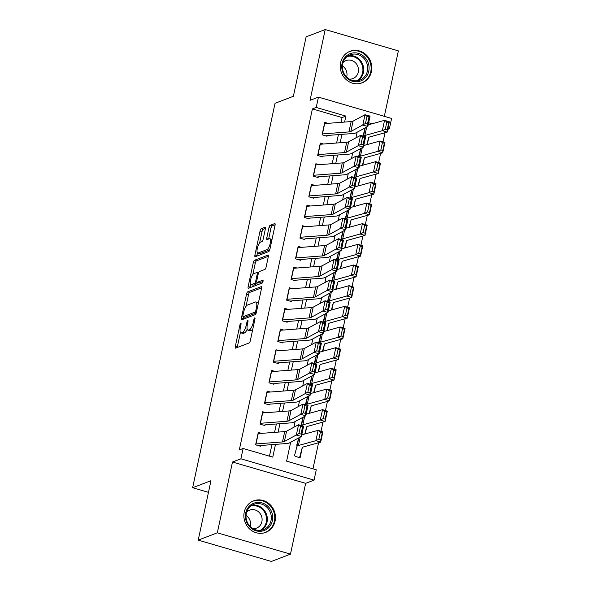 <?xml version="1.0" encoding="UTF-8"?>
<svg xmlns="http://www.w3.org/2000/svg" width="591" height="591" viewBox="0 0 591 591"><rect width="100%" height="100%" fill="white"/><g stroke="black" fill="none" stroke-linecap="round" stroke-linejoin="round"><path stroke-width="0.89" d="M240.781 323.211A1.485 0.458 -73.8 0 0 239.953 324.836L235.329 346.385A2.128 0.657 -73.8 0 0 235.484 348.143A2.128 0.657 -73.8 0 0 235.646 348.129L249.143 342.965A2.128 0.657 -73.8 0 0 250.325 340.645L254.95 319.088A1.485 0.458 -73.8 0 0 254.839 317.862A1.485 0.458 -73.8 0 0 254.728 317.869A1.485 0.458 -73.8 0 0 253.894 319.495L253.303 322.28A6.804 2.105 -73.8 0 1 249.505 329.689L248.383 330.125A6.804 2.105 -73.8 0 1 247.873 330.162A6.804 2.105 -73.8 0 1 247.378 324.548L247.976 321.763A1.485 0.458 -73.8 0 0 247.865 320.536A1.485 0.458 -73.8 0 0 247.755 320.544A1.485 0.458 -73.8 0 0 246.927 322.161L246.329 324.954A6.804 2.105 -73.8 0 1 242.539 332.364L241.409 332.792A6.804 2.105 -73.8 0 1 240.899 332.829A6.804 2.105 -73.8 0 1 240.404 327.222L241.002 324.429A1.485 0.458 -73.8 0 0 240.892 323.203A1.485 0.458 -73.8 0 0 240.781 323.211M340.608 62.587A16.888 15.639 69 0 0 345.853 79.312A16.888 15.639 69 0 0 362.069 82.851A16.888 15.639 69 0 0 371.451 71.57A16.888 15.639 69 0 0 366.206 54.845A16.888 15.639 69 0 0 349.99 51.306A16.888 15.639 69 0 0 340.608 62.587M244.238 512.116A16.888 15.639 69 0 0 249.483 528.842A16.888 15.639 69 0 0 265.699 532.388A16.888 15.639 69 0 0 275.081 521.107A16.888 15.639 69 0 0 269.836 504.374A16.888 15.639 69 0 0 253.62 500.836A16.888 15.639 69 0 0 244.238 512.116M265.344 229.035A2.128 0.657 -73.8 0 0 265.189 227.276A2.128 0.657 -73.8 0 0 265.027 227.291L261.244 228.739A2.128 0.657 -73.8 0 0 260.055 231.059L254.928 254.994A2.128 0.657 -73.8 0 0 255.076 256.745A2.128 0.657 -73.8 0 0 255.238 256.738L268.735 251.567A2.128 0.657 -73.8 0 0 269.917 249.254L275.051 225.311A2.128 0.657 -73.8 0 0 274.896 223.561A2.128 0.657 -73.8 0 0 274.734 223.575L270.161 225.326A2.128 0.657 -73.8 0 0 268.979 227.638L266.785 237.885A2.128 0.657 -73.8 0 0 266.94 239.636A2.128 0.657 -73.8 0 0 267.095 239.628L269.363 238.757A5.688 1.758 -73.8 0 1 269.791 238.727A5.688 1.758 -73.8 0 1 270.057 244.046A5.688 1.758 -73.8 0 1 267.036 249.609L258.156 253.014A5.688 1.758 -73.8 0 1 257.728 253.044A5.688 1.758 -73.8 0 1 257.462 247.725A5.688 1.758 -73.8 0 1 260.483 242.162L261.961 241.593A2.128 0.657 -73.8 0 0 263.143 239.274L265.344 229.035M341.037 122.344L342.063 117.557L312.403 108.921L316.222 107.459L318.438 97.123L391.597 118.436L389.38 128.772L387.955 128.358M198.221 540.13L217.318 532.823L290.476 554.136L271.38 561.45L198.221 540.13L210.965 480.712L192.629 487.73L275.044 103.299L293.38 96.281L306.116 36.864L325.213 29.55L310.039 100.337L318.438 97.123M290.476 554.136L305.65 483.349L232.492 462.029L217.318 532.823M232.492 462.029L240.899 458.815L243.115 448.48L272.769 457.124L275.502 444.373M312.403 108.921L239.296 449.943L243.115 448.48M247.718 291.836A2.128 0.657 -73.8 0 0 246.528 294.148L241.401 318.091A2.128 0.657 -73.8 0 0 241.556 319.842A2.128 0.657 -73.8 0 0 241.712 319.827L255.209 314.663A2.128 0.657 -73.8 0 0 256.391 312.344L261.525 288.408A2.128 0.657 -73.8 0 0 261.37 286.65A2.128 0.657 -73.8 0 0 261.207 286.665L247.718 291.836L249.69 292.412A2.128 0.657 -73.8 0 0 248.508 294.724L246.011 306.352M248.161 286.539L253.295 262.603A2.128 0.657 -73.8 0 1 254.477 260.284L267.974 255.12A2.128 0.657 -73.8 0 1 268.129 255.105A2.128 0.657 -73.8 0 1 268.284 256.863L266.09 267.102A2.128 0.657 -73.8 0 1 264.908 269.422L259.434 271.52A2.128 0.657 -73.8 0 0 258.252 273.832L256.79 280.629A2.128 0.657 -73.8 0 0 256.945 282.38A2.128 0.657 -73.8 0 0 257.107 282.372L262.803 280.186A1.485 0.458 -73.8 0 1 262.914 280.178A1.485 0.458 -73.8 0 1 262.988 281.575A1.485 0.458 -73.8 0 1 262.197 283.03L248.479 288.282A2.128 0.657 -73.8 0 1 248.316 288.297A2.128 0.657 -73.8 0 1 248.161 286.539L250.141 287.115L250.724 284.397M384.335 116.324L398.371 50.87L325.213 29.55M367.262 144.551L368.784 137.452M362.83 165.214L364.351 158.122M358.397 185.884L359.919 178.792M353.972 206.555L355.486 199.455M349.54 227.225L351.061 220.125M345.107 247.888L346.629 240.796M340.675 268.558L342.196 261.466M336.242 289.228L337.764 282.129M331.817 309.891L333.339 302.799M327.384 330.561L328.906 323.469M322.952 351.231L324.474 344.132M318.519 371.902L320.041 364.802M314.094 392.564L315.609 385.472M309.662 413.235L311.184 406.143M305.229 433.905L306.751 426.805M261.525 433.366L258.282 432.42L255.622 444.816L260.565 446.257M265.957 412.695L262.714 411.75L260.055 424.153L264.997 425.594M270.382 392.025L267.139 391.079L264.487 403.483L269.43 404.924M274.815 371.362L271.572 370.417L268.912 382.813L273.855 384.253M279.248 350.692L276.004 349.746L273.345 362.15L278.287 363.583M283.68 330.022L280.437 329.076L277.777 341.48L282.72 342.92M288.113 309.352L284.862 308.406L282.21 320.81L287.152 322.25M292.538 288.689L289.295 287.743L286.635 300.139L291.585 301.58M296.97 268.019L293.727 267.073L291.067 279.477L296.01 280.917M301.403 247.348L298.16 246.403L295.5 258.806L300.442 260.247M305.835 226.678L302.592 225.74L299.933 238.136L304.875 239.577M310.26 206.015L307.017 205.07L304.365 217.466L309.307 218.906M314.693 185.345L311.45 184.399L308.79 196.803L313.732 198.244M319.125 164.675L315.882 163.729L313.223 176.133L318.165 177.573M323.558 144.012L320.315 143.066L317.655 155.463L322.597 156.903M269.474 456.163L271.941 444.646M274.571 432.368L276.374 423.976M279.004 411.698L280.799 403.306M283.436 391.035L285.231 382.643M287.861 370.365L289.664 361.973M292.294 349.695L294.096 341.303M296.726 329.032L298.529 320.632M301.159 308.362L302.954 299.969M305.591 287.691L307.386 279.299M310.016 267.021L311.819 258.629M314.449 246.358L316.251 237.959M318.881 225.688L320.677 217.296M323.314 205.018L325.109 196.626M327.739 184.348L329.542 175.955M332.172 163.685L333.974 155.293M336.604 143.015L338.407 134.622M327.03 136.24L322.088 134.8L324.747 122.396L327.99 123.342M312.971 468.833L318.564 442.755M321.031 431.253L322.996 422.085M325.456 410.582L327.421 401.415M329.889 389.92L331.854 380.744M334.321 369.249L336.286 360.082M338.754 348.579L340.719 339.411M343.179 327.909L345.151 318.741M347.611 307.246L349.577 298.071M352.044 286.576L354.009 277.408M356.476 265.906L358.442 256.738M360.909 245.243L362.874 236.068M365.334 224.573L367.299 215.405M369.767 203.902L371.732 194.735M374.199 183.232L376.164 174.064M378.632 162.569L380.597 153.394M383.057 141.899L385.029 132.731M295.168 456.341L300.11 457.781L302.319 447.476M192.629 487.73L208.468 492.347M387.726 129.407L389.38 128.772M290.669 442.231L286.613 461.157L316.274 469.801L314.057 480.128L240.899 458.815M305.65 483.349L314.057 480.128M344.597 122.078L345.883 116.095L316.222 107.459M278.132 432.095L279.935 423.703M282.564 411.432L284.367 403.04M286.997 390.762L288.8 382.37M291.429 370.092L293.225 361.699M295.862 349.421L297.657 341.029M300.287 328.759L302.09 320.366M304.72 308.088L306.522 299.696M309.152 287.418L310.955 279.026M313.585 266.755L315.38 258.356M318.017 246.085L319.812 237.693M322.442 225.415L324.245 217.023M326.875 204.745L328.677 196.352M331.307 184.082L333.102 175.69M335.74 163.411L337.535 155.019M340.165 142.741L341.967 134.349M357.134 132.214L355.915 137.895M352.701 152.877L351.482 158.565M348.269 173.547L347.05 179.236M343.836 194.217L342.617 199.898M339.404 214.88L338.185 220.569M334.979 235.55L333.76 241.239M330.546 256.221L329.327 261.909M326.114 276.891L324.895 282.572M321.681 297.554L320.462 303.242M317.256 318.224L316.037 323.912M312.824 338.894L311.605 344.575M308.391 359.564L307.172 365.245M303.959 380.227L302.74 385.916M299.526 400.897L298.307 406.586M295.101 421.568L293.882 427.249M372.153 123.755L368.658 122.736M342.063 117.557L345.883 116.095M240.899 332.829L242.879 333.405A6.804 2.105 -73.8 0 0 243.389 333.368L241.409 332.792M247.164 329.194A6.804 2.105 -73.8 0 1 244.511 332.94L243.389 333.368M247.873 330.162L249.853 330.738A6.804 2.105 -73.8 0 0 250.362 330.701L248.383 330.125M252.822 329.017A6.804 2.105 -73.8 0 1 251.485 330.266L250.362 330.701M240.426 332.43L237.309 346.961A2.128 0.657 -73.8 0 0 237.213 347.53M261.621 287.839L249.69 292.412M243.758 316.894L243.374 318.667A2.128 0.657 -73.8 0 0 243.285 319.229M242.923 315.454A1.485 0.458 -73.8 0 0 243.034 316.68A1.485 0.458 -73.8 0 0 243.145 316.673L254.994 312.137A1.485 0.458 -73.8 0 0 255.822 310.519L256.45 307.571A6.804 2.105 -73.8 0 0 255.955 301.964A6.804 2.105 -73.8 0 0 255.445 302.001L247.348 305.104A6.804 2.105 -73.8 0 0 243.558 312.513L242.923 315.454M244.925 317.19A1.485 0.458 -73.8 0 0 245.014 317.256A1.485 0.458 -73.8 0 0 245.125 317.249L243.145 316.673M256.213 313.001L245.125 317.249M258.407 302.939A6.804 2.105 -73.8 0 0 257.935 302.54L255.955 301.964M252.852 274.453L255.268 263.18L253.295 262.603M268.38 256.295L256.457 260.86A2.128 0.657 -73.8 0 0 255.268 263.18M258.799 282.86A2.128 0.657 -73.8 0 0 258.924 282.956A2.128 0.657 -73.8 0 0 259.087 282.949L263.017 281.442M253.753 273.692A5.688 1.758 -73.8 0 0 250.732 279.255A5.688 1.758 -73.8 0 0 250.998 284.574A5.688 1.758 -73.8 0 0 251.426 284.544L254.558 283.348A2.128 0.657 -73.8 0 0 255.74 281.028L257.196 274.231A2.128 0.657 -73.8 0 0 257.048 272.481A2.128 0.657 -73.8 0 0 256.886 272.495L253.753 273.692M250.998 284.574L252.978 285.15A5.688 1.758 -73.8 0 0 253.406 285.121L251.426 284.544M257.454 282.528A2.128 0.657 -73.8 0 1 256.538 283.924L253.406 285.121M250.141 287.115A2.128 0.657 -73.8 0 0 250.045 287.684M257.728 253.044L259.7 253.62A5.688 1.758 -73.8 0 0 260.129 253.591L258.156 253.014M269.865 249.491A5.688 1.758 -73.8 0 1 269.016 250.185L260.129 253.591M272.023 239.451A5.688 1.758 -73.8 0 0 271.771 239.303L269.791 238.727M275.14 224.75L272.141 225.902A2.128 0.657 -73.8 0 0 270.959 228.215L268.757 238.461A2.128 0.657 -73.8 0 0 268.669 239.023M257.477 252.896L256.9 255.571A2.128 0.657 -73.8 0 0 256.812 256.132M265.433 228.466L263.217 229.315A2.128 0.657 -73.8 0 0 262.035 231.635L259.626 242.864M298.706 457.375L299.341 457.131A7.58 1.647 -167.9 0 0 299.822 456.717L302.215 447.683A10.83 2.349 12.1 0 1 303.213 446.995L320.677 442.164L315.882 440.679L298.418 445.511A16.238 3.524 -167.9 0 0 296.926 446.537L294.532 455.572M298.684 437.916L296.748 445.237M318.83 439.246L320.75 439.844L322.294 432.612L320.381 432.014L318.83 439.246L315.882 440.679L318.098 430.344L301.742 434.865M320.381 432.014L318.098 430.344L322.893 431.829L320.677 442.164L320.75 439.844M322.893 431.829L322.294 432.612M258.023 433.631A7.58 1.647 12.1 0 1 258.223 433.617L284.692 431.6A10.83 2.349 -167.9 0 0 286.591 431.179L298.551 424.737L303.619 426.126L301.403 436.453L289.442 442.895A16.238 3.524 12.1 0 1 286.598 443.531L260.727 445.496M259.161 445.85L259.796 445.607M301.018 434.06L301.403 436.453L296.335 435.072L298.551 424.737L300.538 426.274L298.987 433.506L301.018 434.06L302.57 426.828L300.538 426.274M255.807 443.967A7.58 1.647 12.1 0 1 256.006 443.952L282.476 441.935A10.83 2.349 -167.9 0 0 284.374 441.507L298.987 433.506M302.57 426.828L303.619 426.126M272.392 520.73A14.62 13.534 -111 0 1 256.058 530.792A14.62 13.534 -111 0 1 245.701 512.958A14.62 13.534 -111 0 1 262.035 502.897A14.62 13.534 -111 0 1 272.392 520.73M246.307 513.387A13.534 12.529 69 0 0 250.51 526.795A13.534 12.529 69 0 0 263.505 529.632A13.534 12.529 69 0 0 271.025 520.59A13.534 12.529 69 0 0 266.822 507.189A13.534 12.529 69 0 0 253.827 504.352A13.534 12.529 69 0 0 246.307 513.387M246.026 515.441A9.633 8.924 -111 0 1 250.421 526.079A9.633 8.924 -111 0 1 250.296 526.588M252.992 528.657A9.633 8.924 69 0 0 256.538 528.125A9.633 8.924 69 0 0 261.887 521.69A9.633 8.924 69 0 0 258.895 512.146A9.633 8.924 69 0 0 249.646 510.129A9.633 8.924 69 0 0 246.654 512.102M263.069 533.119A16.784 15.536 69 0 0 265.049 532.521A16.784 15.536 69 0 0 274.372 521.306A16.784 15.536 69 0 0 269.156 504.692A16.784 15.536 69 0 0 253.044 501.175A16.784 15.536 69 0 0 251.175 502.047M359.505 81.336A14.62 13.534 -111 0 1 342.366 70.92A14.62 13.534 -111 0 1 351.335 53.286A14.62 13.534 -111 0 1 368.474 63.702A14.62 13.534 -111 0 1 359.505 81.336M351.253 54.468A13.534 12.529 69 0 0 350.197 54.815A13.534 12.529 69 0 0 343.127 71.371A13.534 12.529 69 0 0 358.818 80.442A13.534 12.529 69 0 0 359.875 80.095A13.534 12.529 69 0 0 366.945 63.54A13.534 12.529 69 0 0 351.253 54.468M349.362 79.12A9.633 8.924 69 0 0 352.155 78.839A9.633 8.924 69 0 0 352.908 78.588A9.633 8.924 69 0 0 357.939 66.805A9.633 8.924 69 0 0 346.769 60.348A9.633 8.924 69 0 0 346.016 60.592A9.633 8.924 69 0 0 343.024 62.565M359.439 83.582A16.784 15.536 69 0 0 360.104 83.412A16.784 15.536 69 0 0 361.419 82.984A16.784 15.536 69 0 0 370.18 62.454A16.784 15.536 69 0 0 350.729 51.21A16.784 15.536 69 0 0 349.414 51.639A16.784 15.536 69 0 0 347.545 52.518M342.396 65.904A9.633 8.924 -111 0 1 346.666 77.052M304.793 434.023L306.648 427.012A10.83 2.349 12.1 0 1 307.638 426.333L325.109 421.501L320.315 420.009L302.851 424.84A16.238 3.524 -167.9 0 0 301.521 425.55M303.117 417.253L301.181 424.567M323.262 418.583L325.176 419.174L326.727 411.942L324.814 411.343L323.262 418.583L320.315 420.009L322.531 409.674L306.175 414.202M324.814 411.343L322.531 409.674L327.325 411.166L325.109 421.501L325.176 419.174M327.325 411.166L326.727 411.942M309.219 413.353L311.073 406.349A10.83 2.349 12.1 0 1 312.07 405.662L329.542 400.831L324.747 399.339L307.276 404.17A16.238 3.524 -167.9 0 0 305.953 404.879M307.549 396.583L305.613 403.904M327.695 397.913L329.608 398.511L331.159 391.272L329.246 390.681L327.695 397.913L324.747 399.339L326.963 389.004L310.6 393.532M329.246 390.681L326.963 389.004L331.75 390.496L329.542 400.831L329.608 398.511M331.75 390.496L331.159 391.272M313.651 392.69L315.505 385.679A10.83 2.349 12.1 0 1 316.503 384.992L333.967 380.161L329.18 378.676L311.708 383.507A16.238 3.524 -167.9 0 0 310.378 384.216M311.974 375.913L310.046 383.234M332.12 377.243L334.041 377.841L335.592 370.609L333.671 370.01L332.12 377.243L329.18 378.676L331.396 368.341L315.033 372.862M333.671 370.01L331.396 368.341L336.183 369.826L333.967 380.161L334.041 377.841M336.183 369.826L335.592 370.609M318.084 372.02L319.938 365.009A10.83 2.349 12.1 0 1 320.935 364.322L338.399 359.491L333.605 358.006L316.141 362.837A16.238 3.524 -167.9 0 0 314.811 363.546M316.407 355.243L314.471 362.564M336.552 356.572L338.473 357.171L340.024 349.938L338.104 349.34L336.552 356.572L333.605 358.006L335.821 347.671L319.465 352.192M338.104 349.34L335.821 347.671L340.615 349.163L338.399 359.491L338.473 357.171M340.615 349.163L340.024 349.938M262.448 412.961A7.58 1.647 12.1 0 1 262.648 412.946L289.125 410.93A10.83 2.349 -167.9 0 0 291.023 410.509L302.976 404.074L308.044 405.456L305.828 415.791L293.875 422.225A16.238 3.524 12.1 0 1 291.023 422.861L265.16 424.833M263.586 425.18L264.221 424.936M305.451 413.39L305.828 415.791L300.76 414.402L302.976 404.074L304.971 405.603L303.419 412.836L305.451 413.39L307.002 406.157L304.971 405.603M260.232 423.296A7.58 1.647 12.1 0 1 260.439 423.282L286.908 421.265A10.83 2.349 -167.9 0 0 288.807 420.844L303.419 412.836M307.002 406.157L308.044 405.456M266.881 392.298A7.58 1.647 12.1 0 1 267.08 392.276L293.55 390.259A10.83 2.349 -167.9 0 0 295.448 389.838L307.409 383.404L312.476 384.785L310.26 395.12L298.307 401.555A16.238 3.524 12.1 0 1 295.456 402.19L269.592 404.163M268.019 404.51L268.654 404.274M309.876 392.72L310.26 395.12L305.192 393.739L307.409 383.404L309.403 384.933L307.852 392.165L309.876 392.72L311.427 385.487L309.403 384.933M264.665 402.634A7.58 1.647 12.1 0 1 264.864 402.611L291.341 400.595A10.83 2.349 -167.9 0 0 293.239 400.173L307.852 392.165M311.427 385.487L312.476 384.785M271.313 371.628A7.58 1.647 12.1 0 1 271.513 371.613L297.982 369.597A10.83 2.349 -167.9 0 0 299.881 369.168L311.841 362.734L316.909 364.115L314.693 374.45L302.732 380.892A16.238 3.524 12.1 0 1 299.888 381.52L274.017 383.493M272.451 383.847L273.086 383.603M314.309 372.057L314.693 374.45L309.625 373.069L311.841 362.734L313.836 364.263L312.284 371.503L314.309 372.057L315.86 364.817L313.836 364.263M269.097 381.963A7.58 1.647 12.1 0 1 269.297 381.941L295.766 379.924A10.83 2.349 -167.9 0 0 297.665 379.503L312.284 371.503M315.86 364.817L316.909 364.115M275.746 350.958A7.58 1.647 12.1 0 1 275.945 350.943L302.415 348.926A10.83 2.349 -167.9 0 0 304.313 348.505L316.274 342.063L321.341 343.452L319.125 353.787L307.165 360.222A16.238 3.524 12.1 0 1 304.321 360.857L278.45 362.822M276.884 363.177L277.519 362.933M318.741 351.386L319.125 353.787L314.057 352.399L316.274 342.063L318.261 343.6L316.717 350.832L318.741 351.386L320.292 344.154L318.261 343.6M273.53 361.293A7.58 1.647 12.1 0 1 273.729 361.278L300.198 359.262A10.83 2.349 -167.9 0 0 302.097 358.84L316.717 350.832M320.292 344.154L321.341 343.452M322.516 351.35L324.37 344.346A10.83 2.349 12.1 0 1 325.36 343.659L342.832 338.828L338.037 337.335L320.573 342.167A16.238 3.524 -167.9 0 0 319.243 342.876M320.839 334.58L318.904 341.894M340.985 335.91L342.898 336.501L344.45 329.268L342.536 328.677L340.985 335.91L338.037 337.335L340.253 327L323.898 331.529M342.536 328.677L340.253 327L345.048 328.493L342.832 338.828L342.898 336.501M345.048 328.493L344.45 329.268M280.171 330.295A7.58 1.647 12.1 0 1 280.378 330.273L306.847 328.256A10.83 2.349 -167.9 0 0 308.746 327.835L320.699 321.401L325.767 322.782L323.558 333.117L311.597 339.552A16.238 3.524 12.1 0 1 308.746 340.187L282.882 342.159M281.316 342.507L281.951 342.263M323.174 330.716L323.558 333.117L318.49 331.728L320.699 321.401L322.693 322.93L321.142 330.162L323.174 330.716L324.725 323.484L322.693 322.93M277.962 340.623A7.58 1.647 12.1 0 1 278.162 340.608L304.631 338.591A10.83 2.349 -167.9 0 0 306.53 338.17L321.142 330.162M324.725 323.484L325.767 322.782M326.949 330.687L328.795 323.676A10.83 2.349 12.1 0 1 329.793 322.989L347.264 318.157L342.47 316.665L325.006 321.497A16.238 3.524 -167.9 0 0 323.676 322.206M325.272 313.91L323.336 321.231M345.417 315.239L347.331 315.838L348.882 308.598L346.969 308.007L345.417 315.239L342.47 316.665L344.686 306.337L328.323 310.859M346.969 308.007L344.686 306.337L349.48 307.822L347.264 318.157L347.331 315.838M349.48 307.822L348.882 308.598M284.603 309.625A7.58 1.647 12.1 0 1 284.803 309.603L311.28 307.586A10.83 2.349 -167.9 0 0 313.178 307.165L325.131 300.73L330.199 302.112L327.983 312.447L316.03 318.881A16.238 3.524 12.1 0 1 313.178 319.517L287.315 321.489M285.741 321.844L286.376 321.6M327.599 310.046L327.983 312.447L322.915 311.065L325.131 300.73L327.126 302.26L325.575 309.492L327.599 310.046L329.15 302.814L327.126 302.26M282.387 319.96A7.58 1.647 12.1 0 1 282.587 319.938L309.063 317.921A10.83 2.349 -167.9 0 0 310.962 317.5L325.575 309.492M329.15 302.814L330.199 302.112M331.374 310.016L333.228 303.006A10.83 2.349 12.1 0 1 334.225 302.319L351.697 297.487L346.902 296.002L329.431 300.834A16.238 3.524 -167.9 0 0 328.101 301.543M329.704 293.239L327.769 300.56M349.85 294.569L351.763 295.168L353.315 287.935L351.394 287.337L349.85 294.569L346.902 296.002L349.118 285.667L332.755 290.188M351.394 287.337L349.118 285.667L353.906 287.152L351.697 297.487L351.763 295.168M353.906 287.152L353.315 287.935M289.036 288.955A7.58 1.647 12.1 0 1 289.235 288.94L315.705 286.923A10.83 2.349 -167.9 0 0 317.603 286.495L329.564 280.06L334.632 281.449L332.415 291.777L320.455 298.219A16.238 3.524 12.1 0 1 317.611 298.847L291.747 300.819M290.174 301.174L290.809 300.93M332.031 289.383L332.415 291.777L327.348 290.395L329.564 280.06L331.558 281.597L330.007 288.829L332.031 289.383L333.583 282.143L331.558 281.597M286.82 299.29A7.58 1.647 12.1 0 1 287.019 299.275L313.489 297.258A10.83 2.349 -167.9 0 0 315.387 296.83L330.007 288.829M333.583 282.143L334.632 281.449M335.806 289.346L337.66 282.335A10.83 2.349 12.1 0 1 338.658 281.656L356.122 276.824L351.335 275.332L333.863 280.164A16.238 3.524 -167.9 0 0 332.534 280.873M334.129 272.577L332.194 279.89M354.275 273.906L356.196 274.497L357.747 267.265L355.826 266.667L354.275 273.906L351.335 275.332L353.544 264.997L337.188 269.526M355.826 266.667L353.544 264.997L358.338 266.489L356.122 276.824L356.196 274.497M358.338 266.489L357.747 267.265M293.468 268.284A7.58 1.647 12.1 0 1 293.668 268.27L320.137 266.253A10.83 2.349 -167.9 0 0 322.036 265.832L333.996 259.39L339.064 260.779L336.848 271.114L324.887 277.548A16.238 3.524 12.1 0 1 322.043 278.184L296.172 280.156M294.606 280.503L295.241 280.26M336.464 268.713L336.848 271.114L331.78 269.725L333.996 259.39L335.991 260.926L334.44 268.159L336.464 268.713L338.015 261.481L335.991 260.926M291.252 278.62A7.58 1.647 12.1 0 1 291.452 278.605L317.921 276.588A10.83 2.349 -167.9 0 0 319.82 276.167L334.44 268.159M338.015 261.481L339.064 260.779M340.239 268.676L342.093 261.673A10.83 2.349 12.1 0 1 343.09 260.986L360.554 256.154L355.76 254.662L338.296 259.493A16.238 3.524 -167.9 0 0 336.966 260.203M338.562 251.906L336.626 259.22M358.707 253.236L360.628 253.835L362.18 246.595L360.259 246.004L358.707 253.236L355.76 254.662L357.976 244.327L341.62 248.855M360.259 246.004L357.976 244.327L362.771 245.819L360.554 256.154L360.628 253.835M362.771 245.819L362.18 246.595M297.901 247.622A7.58 1.647 12.1 0 1 298.1 247.599L324.57 245.583A10.83 2.349 -167.9 0 0 326.468 245.162L338.429 238.727L343.497 240.109L341.28 250.444L329.32 256.878A16.238 3.524 12.1 0 1 326.476 257.513L300.605 259.486M299.039 259.833L299.674 259.589M340.896 248.043L341.28 250.444L336.213 249.062L338.429 238.727L340.416 240.256L338.865 247.489L340.896 248.043L342.448 240.81L340.416 240.256M295.685 257.957A7.58 1.647 12.1 0 1 295.884 257.935L322.354 255.918A10.83 2.349 -167.9 0 0 324.252 255.497L338.865 247.489M342.448 240.81L343.497 240.109M344.671 248.013L346.525 241.002A10.83 2.349 12.1 0 1 347.515 240.315L364.987 235.484L360.192 233.999L342.728 238.823A16.238 3.524 -167.9 0 0 341.399 239.54M342.994 231.236L341.059 238.557M363.14 232.566L365.053 233.164L366.605 225.932L364.691 225.334L363.14 232.566L360.192 233.999L362.409 223.664L346.053 228.185M364.691 225.334L362.409 223.664L367.203 225.149L364.987 235.484L365.053 233.164M367.203 225.149L366.605 225.932M302.326 226.951A7.58 1.647 12.1 0 1 302.526 226.937L329.002 224.92A10.83 2.349 -167.9 0 0 330.901 224.491L342.854 218.057L347.922 219.438L345.705 229.773L333.752 236.208A16.238 3.524 12.1 0 1 330.901 236.843L305.037 238.816M303.464 239.17L304.099 238.927M345.329 227.38L345.705 229.773L340.638 228.392L342.854 218.057L344.849 219.586L343.297 226.826L345.329 227.38L346.88 220.14L344.849 219.586M300.11 237.286A7.58 1.647 12.1 0 1 300.317 237.264L326.786 235.248A10.83 2.349 -167.9 0 0 328.685 234.826L343.297 226.826M346.88 220.14L347.922 219.438M349.104 227.343L350.951 220.332A10.83 2.349 12.1 0 1 351.948 219.645L369.419 214.814L364.625 213.329L347.153 218.16A16.238 3.524 -167.9 0 0 345.831 218.869M347.427 210.566L345.491 217.887M367.572 211.896L369.486 212.494L371.037 205.262L369.124 204.663L367.572 211.896L364.625 213.329L366.841 202.994L350.478 207.515M369.124 204.663L366.841 202.994L371.636 204.486L369.419 214.814L369.486 212.494M371.636 204.486L371.037 205.262M306.759 206.281A7.58 1.647 12.1 0 1 306.958 206.266L333.427 204.25A10.83 2.349 -167.9 0 0 335.326 203.829L347.286 197.387L352.354 198.775L350.138 209.103L338.185 215.545A16.238 3.524 12.1 0 1 335.333 216.18L309.47 218.145M307.896 218.5L308.532 218.256M349.754 206.71L350.138 209.103L345.07 207.722L347.286 197.387L349.281 198.923L347.73 206.156L349.754 206.71L351.305 199.477L349.281 198.923M304.542 216.616A7.58 1.647 12.1 0 1 304.742 216.601L331.219 214.585A10.83 2.349 -167.9 0 0 333.117 214.156L347.73 206.156M351.305 199.477L352.354 198.775M353.529 206.673L355.383 199.662A10.83 2.349 12.1 0 1 356.38 198.982L373.844 194.151L369.057 192.659L351.586 197.49A16.238 3.524 -167.9 0 0 350.256 198.199M351.852 189.903L349.924 197.217M371.998 191.233L373.918 191.824L375.47 184.591L373.549 183.993L371.998 191.233L369.057 192.659L371.274 182.324L354.91 186.852M373.549 183.993L371.274 182.324L376.061 183.816L373.844 194.151L373.918 191.824M376.061 183.816L375.47 184.591M311.191 185.618A7.58 1.647 12.1 0 1 311.391 185.596L337.86 183.579A10.83 2.349 -167.9 0 0 339.759 183.158L351.719 176.724L356.787 178.105L354.57 188.44L342.61 194.875A16.238 3.524 12.1 0 1 339.766 195.51L313.902 197.483M312.329 197.83L312.964 197.586M354.186 186.039L354.57 188.44L349.503 187.052L351.719 176.724L353.714 178.253L352.162 185.485L354.186 186.039L355.738 178.807L353.714 178.253M308.975 195.946A7.58 1.647 12.1 0 1 309.174 195.931L335.644 193.914A10.83 2.349 -167.9 0 0 337.542 193.493L352.162 185.485M355.738 178.807L356.787 178.105M357.961 186.002L359.816 178.999A10.83 2.349 12.1 0 1 360.813 178.312L378.277 173.481L373.482 171.988L356.018 176.82A16.238 3.524 -167.9 0 0 354.689 177.529M356.284 169.233L354.349 176.554M376.43 170.563L378.351 171.161L379.902 163.921L377.981 163.33L376.43 170.563L373.482 171.988L375.699 161.653L359.343 166.182M377.981 163.33L375.699 161.653L380.493 163.146L378.277 173.481L378.351 171.161M380.493 163.146L379.902 163.921M315.624 164.948A7.58 1.647 12.1 0 1 315.823 164.926L342.292 162.909A10.83 2.349 -167.9 0 0 344.191 162.488L356.151 156.054L361.219 157.435L359.003 167.77L347.043 174.205A16.238 3.524 12.1 0 1 344.198 174.84L318.327 176.812M316.761 177.16L317.397 176.923M358.619 165.369L359.003 167.77L353.935 166.389L356.151 156.054L358.139 157.583L356.595 164.815L358.619 165.369L360.17 158.137L358.139 157.583M313.407 175.283A7.58 1.647 12.1 0 1 313.607 175.261L340.076 173.244A10.83 2.349 -167.9 0 0 341.975 172.823L356.595 164.815M360.17 158.137L361.219 157.435M362.394 165.34L364.248 158.329A10.83 2.349 12.1 0 1 365.245 157.642L382.709 152.81L377.915 151.326L360.451 156.157A16.238 3.524 -167.9 0 0 359.121 156.866M360.717 148.563L358.781 155.884M380.863 149.892L382.776 150.491L384.327 143.258L382.414 142.66L380.863 149.892L377.915 151.326L380.131 140.99L363.775 145.512M382.414 142.66L380.131 140.99L384.926 142.475L382.709 152.81L382.776 150.491M384.926 142.475L384.327 143.258M320.049 144.278A7.58 1.647 12.1 0 1 320.256 144.263L346.725 142.246A10.83 2.349 -167.9 0 0 348.624 141.818L360.576 135.383L365.644 136.765L363.435 147.1L351.475 153.542A16.238 3.524 12.1 0 1 348.624 154.17L322.76 156.142M321.194 156.497L321.829 156.253M363.051 144.706L363.435 147.1L358.368 145.718L360.576 135.383L362.571 136.913L361.02 144.152L363.051 144.706L364.603 137.467L362.571 136.913M317.84 154.613A7.58 1.647 12.1 0 1 318.039 154.598L344.509 152.574A10.83 2.349 -167.9 0 0 346.407 152.153L361.02 144.152M364.603 137.467L365.644 136.765M366.826 144.669L368.673 137.659A10.83 2.349 12.1 0 1 369.671 136.972L387.142 132.14L382.347 130.655L364.883 135.487A16.238 3.524 -167.9 0 0 363.554 136.196M365.149 127.892L363.214 135.213M385.295 129.23L387.208 129.821L388.76 122.588L386.846 121.99L385.295 129.23L382.347 130.655L384.564 120.32L368.2 124.849M386.846 121.99L384.564 120.32L389.358 121.812L387.142 132.14L387.208 129.821M389.358 121.812L388.76 122.588M324.481 123.608A7.58 1.647 12.1 0 1 324.681 123.593L351.157 121.576A10.83 2.349 -167.9 0 0 353.056 121.155L365.009 114.713L370.077 116.102L367.861 126.437L355.908 132.872A16.238 3.524 12.1 0 1 353.056 133.507L327.192 135.472M325.619 135.827L326.254 135.583M367.484 124.036L367.861 126.437L362.793 125.048L365.009 114.713L367.004 116.25L365.452 123.482L367.484 124.036L369.028 116.804L367.004 116.25M322.265 133.943A7.58 1.647 12.1 0 1 322.464 133.928L348.941 131.911A10.83 2.349 -167.9 0 0 350.84 131.49L365.452 123.482M369.028 116.804L370.077 116.102M240.862 325.094L239.953 324.836M254.802 319.761L253.894 319.495M247.828 322.427L246.927 322.161M244.511 332.94L242.539 332.364M247.245 325.22L246.329 324.954M251.485 330.266L249.505 329.689M254.204 322.546L253.303 322.28M237.309 346.961L235.329 346.385M243.374 318.667L241.401 318.091M248.508 294.724L246.528 294.148M256.346 312.536L254.994 312.137M256.73 310.777L255.822 310.519M257.358 307.837L256.45 307.571M256.457 260.86L254.477 260.284M259.087 282.949L257.107 282.372M256.538 283.924L254.558 283.348M256.686 281.309L255.74 281.028M258.104 274.497L257.196 274.231M269.016 250.185L267.036 249.609M268.757 238.461L266.785 237.885M270.959 228.215L268.979 227.638M272.141 225.902L270.161 225.326M256.9 255.571L254.928 254.994M262.035 231.635L260.055 231.059M263.217 229.315L261.244 228.739M298.418 445.511L300.221 437.089M296.926 446.537L298.78 437.865M284.692 431.6L282.476 441.935M286.591 431.179L284.374 441.507M258.223 433.617L256.006 443.952M251.906 505.298A13.534 12.529 -111 0 1 267.043 522.119A13.534 12.529 -111 0 1 261.444 530.208M260.129 530.371A13.091 12.123 69 0 0 266.26 522.141A13.091 12.123 69 0 0 250.813 506.051M348.276 55.761A13.534 12.529 -111 0 1 362.763 64.5A13.534 12.529 -111 0 1 357.814 80.672M356.499 80.841A13.091 12.123 69 0 0 361.995 64.788A13.091 12.123 69 0 0 347.19 56.522M302.851 424.84L304.653 416.426M301.425 425.527L303.213 417.202M307.276 404.17L309.086 395.756M305.857 404.857L307.645 396.531M311.708 383.507L313.511 375.086M310.29 384.187L312.078 375.861M316.141 362.837L317.943 354.415M314.722 363.524L316.503 355.191M289.125 410.93L286.908 421.265M291.023 410.509L288.807 420.844M262.648 412.946L260.439 423.282M293.55 390.259L291.341 400.595M295.448 389.838L293.239 400.173M267.08 392.276L264.864 402.611M297.982 369.597L295.766 379.924M299.881 369.168L297.665 379.503M271.513 371.613L269.297 381.941M302.415 348.926L300.198 359.262M304.313 348.505L302.097 358.84M275.945 350.943L273.729 361.278M320.573 342.167L322.376 333.752M319.147 342.854L320.935 334.528M306.847 328.256L304.631 338.591M308.746 327.835L306.53 338.17M280.378 330.273L278.162 340.608M325.006 321.497L326.808 313.082M323.58 322.184L325.368 313.858M311.28 307.586L309.063 317.921M313.178 307.165L310.962 317.5M284.803 309.603L282.587 319.938M329.431 300.834L331.241 292.412M328.012 301.513L329.8 293.188M315.705 286.923L313.489 297.258M317.603 286.495L315.387 296.83M289.235 288.94L287.019 299.275M333.863 280.164L335.666 271.749M332.445 280.851L334.225 272.517M320.137 266.253L317.921 276.588M322.036 265.832L319.82 276.167M293.668 268.27L291.452 278.605M338.296 259.493L340.098 251.079M336.877 260.18L338.658 251.855M324.57 245.583L322.354 255.918M326.468 245.162L324.252 255.497M298.1 247.599L295.884 257.935M342.728 238.823L344.531 230.409M341.303 239.51L343.09 231.184M329.002 224.92L326.786 235.248M330.901 224.491L328.685 234.826M302.526 226.937L300.317 237.264M347.153 218.16L348.963 209.739M345.735 218.84L347.523 210.514M333.427 204.25L331.219 214.585M335.326 203.829L333.117 214.156M306.958 206.266L304.742 216.601M351.586 197.49L353.388 189.076M350.168 198.177L351.955 189.851M337.86 183.579L335.644 193.914M339.759 183.158L337.542 193.493M311.391 185.596L309.174 195.931M356.018 176.82L357.821 168.405M354.6 177.507L356.38 169.181M342.292 162.909L340.076 173.244M344.191 162.488L341.975 172.823M315.823 164.926L313.607 175.261M360.451 156.157L362.253 147.735M359.025 156.837L360.813 148.511M346.725 142.246L344.509 152.574M348.624 141.818L346.407 152.153M320.256 144.263L318.039 154.598M364.883 135.487L366.686 127.065M363.458 136.174L365.245 127.841M351.157 121.576L348.941 131.911M353.056 121.155L350.84 131.49M324.681 123.593L322.464 133.928M245.014 317.256L243.034 316.68M258.924 282.956L256.945 282.38M258.518 272.909L257.048 272.481M253.044 501.175L252.002 501.567M265.049 532.521L264.007 532.912M361.419 82.984L360.377 83.383M349.414 51.639L348.38 52.038"/></g></svg>

